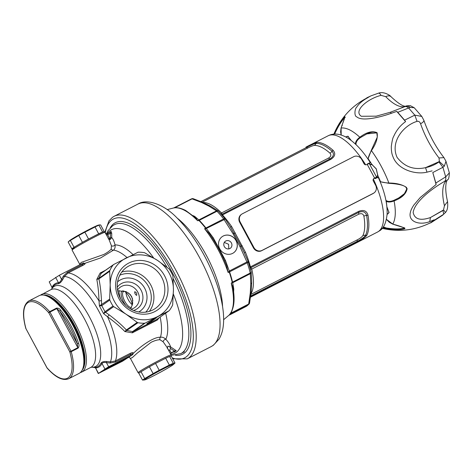 <?xml version="1.0" encoding="UTF-8"?>
<svg xmlns="http://www.w3.org/2000/svg" width="473" height="473" viewBox="0 0 473 473"><rect width="100%" height="100%" fill="white"/><g stroke="black" fill="none" stroke-linecap="round" stroke-linejoin="round"><path stroke-width="0.71" d="M136.673 295.377C135.337 294.667 134.675 293.449 134.704 291.717C136.354 292.267 137.01 293.491 136.673 295.377L136.638 295.4M168.571 350.28L169.677 350.014A2.081 1.922 54.9 0 0 170.363 348.353L169.795 346.62L167.826 346.23M168.033 346.106L167.353 348.11M130.69 308.828A9.886 3.749 62.8 0 1 130.294 308.822M126.001 305.641A9.886 3.749 62.8 0 1 122.04 291.185A9.886 3.749 62.8 0 1 123.973 291.149A9.886 3.749 62.8 0 1 132.304 305.227M124.582 291.463A8.845 3.352 -117.2 0 0 123.542 291.569A8.845 3.352 -117.2 0 0 123.394 291.658A8.845 3.352 -117.2 0 0 124.618 300.999A8.845 3.352 -117.2 0 0 131.482 307.361M131.027 309.241A12.487 11.535 54.9 0 0 133.416 308.355A12.487 11.535 54.9 0 0 134.681 307.592A12.487 11.535 54.9 0 0 137.383 291.409A12.487 11.535 54.9 0 0 121.591 286.396A12.487 11.535 54.9 0 0 120.325 287.158A12.487 11.535 54.9 0 0 117.535 290.038M83.686 365.132A41.618 15.775 -117.2 0 0 74.793 326.506A41.618 15.775 -117.2 0 0 48.618 296.754M117.659 290.759L126.12 291.61L130.282 294.549L132.428 298.475L132.653 303.749L130.583 308.993M154.872 311.565A27.57 25.477 -125.1 0 1 119.113 298.966A27.57 25.477 -125.1 0 1 128.762 263.071A27.57 25.477 -125.1 0 1 164.521 275.676A27.57 25.477 -125.1 0 1 154.872 311.565M129.164 265.82A25.075 23.171 54.9 0 0 126.622 267.351A25.075 23.171 54.9 0 0 121.194 299.847A25.075 23.171 54.9 0 0 152.909 309.916A25.075 23.171 54.9 0 0 155.451 308.384A25.075 23.171 54.9 0 0 160.879 275.889A25.075 23.171 54.9 0 0 129.164 265.82M171.078 354.933L166.892 347.152L163.167 341.831L160.004 339.744C157.58 339.738 154.612 340.595 151.088 342.316L137.105 353.219L132.452 357.487L130.436 358.457L138.104 372.689A18.725 0.916 -28.3 0 1 160.448 359.699A18.725 0.916 -28.3 0 1 171.078 354.933L170.895 356.252M72.085 250.087L79.748 264.324L81.261 262.409L103.794 254.48C107.247 252.629 109.718 250.844 111.214 249.129L111.403 245.694L109.257 240.113L105.065 232.332A18.725 0.916 151.7 0 0 94.429 237.097A18.725 0.916 151.7 0 0 72.085 250.087L72.529 248.508C73.191 247.604 84.377 241.112 93.63 236.399C105.816 230.31 103.421 232.06 104.025 231.752L105.065 232.332M106.313 234.034L108.063 230.664L112.71 225.733L114.59 224.604A72.517 27.481 62.8 0 1 166.733 266.772L167.022 267.269M173.088 278.52L173.739 279.785A72.517 27.481 62.8 0 1 182.016 352.899A72.517 27.481 62.8 0 1 180.775 353.65L171.202 355.347M109.446 232.716L111.025 231.321L111.717 233.183L111.711 237.582C113.059 238.942 114.164 241.384 115.034 244.908C115.382 247.213 114.874 248.946 113.514 250.116L100.589 257.956L84.153 263.562M132.753 354.543L108.636 366.729L98.289 373.516L122.542 361.206L132.753 354.543C132.872 353.751 132.127 353.698 130.524 354.383L115.66 362.011L110.191 363.022L106.443 362.655C104.237 362.217 102.747 362.507 101.973 363.518A1.041 0.928 26.6 0 0 101.068 363.004C102.062 361.833 103.942 361.337 106.709 361.508L110.457 361.869L115.424 360.964L130.288 353.337C132.351 352.403 133.285 352.373 133.084 353.242L132.665 353.905M110.191 363.022A1.041 0.313 95.5 0 1 110.457 361.869A50.629 19.186 -117.2 0 0 98.816 311.187A50.629 19.186 -117.2 0 0 64.47 276.457L62.643 279.673C61.218 282.014 59.805 283.374 58.398 283.759A1.041 0.952 86.6 0 0 58.475 282.724C59.651 282.482 60.68 281.34 61.567 279.307L59.373 275.233L81.734 263.768L83.62 262.917L84.419 263.638A1.041 0.976 -92.8 0 0 84.785 263.538C85.512 263.644 84.886 264.247 82.917 265.359L68.047 272.98L64.47 276.457A1.041 0.367 29.5 0 1 63.382 276.09L67.337 272.271L82.207 264.644C83.703 263.763 84.135 263.23 83.49 263.053M126.752 357.535L127.03 358.049L120.692 361.301L123.033 359.657A25.388 1.242 151.7 0 0 122.584 359.888A25.388 1.242 151.7 0 0 104.498 369.655L104.385 369.454M132.251 304.748A8.845 3.352 62.8 0 1 125.995 292.545M130.477 355.625L108.116 367.095L99.756 372.73L123.063 360.84L130.477 355.625M127.03 358.049L117.824 363.311A25.388 1.242 -28.3 0 1 114.803 364.849L114.626 364.523M116.837 363.376L116.985 363.642L118.8 362.371L114.685 364.476L112.574 365.96A25.388 1.242 -28.3 0 1 104.498 369.655M116.985 363.642A23.721 1.159 -28.3 0 1 115.329 364.482L115.187 364.222M115.329 364.482L114.803 364.849M113.839 364.813L111.9 366.173A23.721 1.159 -28.3 0 1 106.401 368.68A23.721 1.159 151.7 0 1 121.135 360.728L113.739 364.636M111.9 366.173L111.675 365.753M104.858 368.869L101.973 363.518A47.052 17.832 62.8 0 1 95.599 367.994L98.289 373.516M133.084 353.242A1.041 0.952 -155.6 0 0 132.682 353.662L132.889 354.413M84.218 263.627L84.785 263.538M169.021 310.814L157.095 319.192A2.081 1.922 -125.1 0 1 156.888 319.322L168.826 310.932L145.276 323.012L133.209 331.484L132.351 332.826L124.872 331.561C120.16 326.695 114.389 321.77 107.56 316.792L103.546 313.605L99.407 305.925L99.017 300.917C98.756 292.728 98.012 285.562 96.794 279.413L100.14 273.004L101.677 272.927M94.683 367.486L94.813 367.397A46.153 17.489 -117.2 0 0 98.461 366.167A46.153 17.489 -117.2 0 0 101.068 363.004M173.183 280.069L173.739 279.785M150.296 321.717L153.678 319.854L150.284 321.687M152.318 320.032L156.267 318.033L152.318 320.032M158.295 316.484L153.512 318.973L158.295 316.484M150.816 321.09L154.766 319.092L150.816 321.09M152.117 320.86L146.807 323.763L152.271 320.818M105.361 270.325L100.14 273.004L101.175 273.376L98.751 278.408L109.837 270.509A36.415 33.648 -125.1 0 1 113.088 265.01L101.175 273.376A2.081 1.922 -125.1 0 1 101.589 272.974L113.745 264.454L138.069 252.198A36.415 33.648 -125.1 0 1 144.555 252.7L157.675 260.505L169.233 269.019A36.415 33.648 -125.1 0 1 172.899 275.83L173.437 289.783L172.675 304.919A36.415 33.648 -125.1 0 1 169.423 310.418L168.826 310.932L169.423 310.418M132.28 354.401C138.796 347.791 152.874 336.882 160.424 337.243C162.233 336.918 164.036 337.592 165.84 339.265C168.418 342.139 169.99 344.681 170.564 346.886L176.258 350.706L174.277 352.089L173.289 352.013M159.182 317.726L157.361 320.002L156.888 319.322M137.182 322.379L125.96 314.137L113.674 306.634L105.603 312.304L109.364 314.983C116.039 320.026 121.715 325.016 126.397 329.959L137.182 322.379L137.95 322.728L126.764 330.426L132.529 331.603L144.436 323.236A36.415 33.648 -125.1 0 1 137.95 322.728M101.565 304.813A2.081 1.922 -125.1 0 0 101.748 305.67L104.982 311.677L113.017 306.025A36.415 33.648 -125.1 0 1 109.783 300.024L101.748 305.67L99.407 305.925L109.641 299.143L110.191 284.858L109.683 271.319L98.904 278.893L96.794 279.413L98.751 278.408A2.081 1.384 -142.1 0 0 98.721 278.964M67.337 272.271A1.041 0.396 62.8 0 0 68.047 272.98A52.018 19.718 62.8 0 1 99.017 300.917A2.081 0.769 177.2 0 0 101.464 300.308L101.559 304.819A2.081 1.916 -126.7 0 0 101.742 305.676M144.436 323.236L145.276 323.012M157.58 316.597A33.293 30.769 -125.1 0 1 125.96 314.137A33.293 30.769 -125.1 0 1 110.191 284.858A33.293 30.769 -125.1 0 1 126.055 258.039A33.293 30.769 -125.1 0 1 157.675 260.505A33.293 30.769 -125.1 0 1 173.437 289.783A33.293 30.769 -125.1 0 1 157.58 316.597M109.837 270.509L109.683 271.319M113.745 264.454L113.088 265.01M113.017 306.025L113.674 306.634M109.641 299.143L109.783 300.024M132.818 300.657L131.6 296.447L128.579 292.994M157.444 318.855L157.361 320.002L132.351 332.826L132.529 331.603A2.081 1.922 -125.1 0 0 133.333 331.402M126.261 330.113A2.081 1.437 -99.3 0 0 126.764 330.426L124.872 331.561L126.397 329.959A2.081 1.922 -125.1 0 0 127.202 330.278M115.66 362.011A1.041 0.396 62.8 0 1 115.424 360.964A52.018 19.718 62.8 0 0 107.56 316.792A2.081 0.591 127 0 1 109.364 314.983M105.603 312.304L103.546 313.605L104.976 311.677A2.081 1.922 -125.1 0 0 105.603 312.304A2.081 1.916 -123.2 0 1 104.976 311.677M170.8 353.284L174.969 350.836L171.522 352.61A20.806 1.017 -28.3 0 1 171.001 353.006M174.46 351.102L170.363 348.353M169.393 350.197L169.677 350.014L171.185 352.828L171.522 352.61M168.418 349.99A2.081 1.922 54.9 0 0 168.412 349.724L167.318 348.359M105.976 234.023A2.081 1.993 -127.6 0 0 107.259 233.839L110.558 232.148L107.265 233.833L109.754 238.729L110.41 237.73L111.711 237.582L110.256 239.474L108.95 239.397M110.54 232.16L110.41 233.325L111.717 233.183M110.641 232.095L110.558 232.148A1.041 0.952 55.2 0 0 110.641 232.095L110.641 232.095A1.041 0.952 55.2 0 0 111.025 231.321M109.736 232.231A1.041 0.97 -125.4 0 1 109.665 232.604M163.167 341.831A2.081 1.135 139.9 0 1 163.995 340.158A2.081 1.135 139.9 0 1 165.84 339.265A55.14 20.901 62.8 0 0 165.651 313.185M169.795 346.62L170.564 346.886L170.138 347.371M160.004 339.744A2.081 1.744 86.9 0 1 160.424 337.243A52.018 19.718 -117.2 0 0 160.14 317.058M171.185 352.828L170.611 354.058M174.277 352.089A1.041 0.97 -125.4 0 0 173.284 352.018L170.8 353.29M176.258 350.706L174.969 350.836M153.429 319.352L155.079 318.619L153.406 319.31M151.928 320.41L153.577 319.671L151.904 320.363M148.77 322.314L153.181 320.002M153.14 320.132L149.255 322.202M147.263 323.366L149.468 322.355M150.461 321.865L151.638 321.185L149.947 321.971M151.212 321.297L151.638 321.185M149.527 322.154L147.127 323.449M157.113 319.18A2.081 2.034 -131.2 0 1 156.805 319.381L133.209 331.484A2.081 1.75 -122.7 0 1 132.499 331.644M101.464 300.308C101.062 292.208 100.205 285.065 98.904 278.893A2.081 1.922 -125.1 0 1 99.088 278.059M101.133 273.388A2.081 1.75 -122.7 0 1 101.535 273.01M110.256 239.474A1.041 0.384 -107.9 0 1 109.754 238.729L108.287 238.682M132.978 254.527A55.14 20.901 62.8 0 0 115.034 244.908A2.081 1.301 -15.6 0 1 113.307 246.019A2.081 1.301 -15.6 0 1 111.403 245.694M111.214 249.129A2.081 1.78 -135.1 0 0 113.514 250.116A52.018 19.718 -117.2 0 1 127.024 257.543M49.216 281.849L52 287.554L49.216 281.849L59.373 275.233M62.643 279.673A1.041 0.367 29.4 0 1 61.567 279.307L63.382 276.09M52.219 287.98A1.041 0.928 26.6 0 0 52.095 287.2A47.052 17.832 62.8 0 1 58.475 282.724L55.589 277.373M108.636 366.729L106.443 362.655A1.041 0.313 95.6 0 1 106.709 361.508M98.479 373.345L95.599 367.994A1.041 0.952 86.6 0 0 94.813 367.397M233.567 252.813A9.886 9.135 54.9 0 0 235.666 240.006A9.886 9.135 54.9 0 0 223.173 236.057A9.886 9.135 54.9 0 0 222.204 236.636M223.238 236.009A9.886 9.135 54.9 0 0 222.239 236.618A9.886 9.135 54.9 0 0 220.099 249.425A9.886 9.135 54.9 0 0 232.598 253.392A9.886 9.135 54.9 0 0 233.603 252.789A9.886 9.135 54.9 0 0 235.743 239.982A9.886 9.135 54.9 0 0 223.238 236.009M374.888 178.037A53.839 20.404 -117.2 0 1 375.172 178.634C377.998 177.263 378.861 176.985 377.756 177.795M367.438 164.243A53.839 20.404 -117.2 0 0 367.29 163.995C370.111 162.629 370.974 162.345 369.874 163.155L370.359 162.712C363.471 151.709 356.086 143.597 348.217 138.37C340.578 133.699 333.903 132.824 328.197 135.745A54.099 20.505 -117.2 0 1 365.653 164.811M110.15 227.962A73.871 27.996 62.8 0 1 114.017 223.493A73.871 27.996 62.8 0 1 128.443 223.256A73.871 27.996 62.8 0 1 173.91 275.676A73.871 27.996 62.8 0 1 189.951 343.179A73.871 27.996 62.8 0 1 183.973 353.414A73.871 27.996 62.8 0 1 175.453 355.294M328.197 135.745L305.942 147.156C310.666 144.543 314.344 142.958 316.963 142.403A54.099 20.505 62.8 0 1 333.116 150.343C335.854 153.542 335.079 156.551 330.798 159.371L222.458 214.937A54.099 20.505 62.8 0 1 231.646 226.585L245.475 252.263A54.099 20.505 62.8 0 1 250.43 266.884L251.766 269.072L250.489 269.226M249.927 267.204A2.081 0.964 165.2 0 1 250.43 266.884L358.771 211.319C363.595 209.504 366.67 210.763 367.988 215.109A54.099 20.505 62.8 0 1 366.906 235.158C365.221 237.47 361.951 239.811 357.103 242.176L250.572 296.813M223.634 319.701L229.6 314.669A60.343 22.87 -117.2 0 0 230.676 313.611L231.51 312.83L248.68 304.021L250.288 292.941A2.081 1.585 5.7 0 0 251.181 291.788L251.689 282.381L251.21 272.146A2.081 1.691 -5.6 0 0 251.175 271.945M232.178 310.27L230.824 313.445L231.51 312.83M230.824 313.445L229.884 314.178C234.236 308.378 235.199 299.178 232.769 286.573L231.244 283.203L232.213 282.286A2.081 1.253 63.9 0 1 232.208 282.854L231.244 283.203A60.692 23.006 -117.2 0 1 229.553 314.533M250.288 292.941L250.785 283.723L250.318 273.701L232.651 282.753A2.081 0.751 61.1 0 0 232.55 282.115L232.213 282.286A60.39 22.887 -117.2 0 0 229.239 272.058L228.128 272.489L226.774 266.216C222.103 254.314 216.167 243.299 208.965 233.177L204.578 228.755L205.589 228.14A2.081 0.981 77.7 0 1 205.85 228.696L204.578 228.755A60.692 23.006 -117.2 0 1 228.128 272.489L228.902 271.52A2.081 1.029 48.6 0 1 229.239 272.058L229.565 271.839A60.343 22.87 62.8 0 1 232.55 282.115L232.615 282.079A2.081 0.786 62.8 0 1 232.692 282.742L233.78 289.021L233.621 292.048M194.226 216.539A2.081 1.715 116.2 0 0 194.669 216.374L198.861 219.915L198.483 220.217A2.081 1.253 63.7 0 1 198.944 220.489L197.613 220.743L196.017 218.148L185.735 210.509C178.51 206.849 174.626 207.641 173.23 208.073L167.17 209.604M225.816 240.97A4.298 3.973 54.9 0 0 225.385 241.23A4.298 3.973 54.9 0 0 224.45 246.8A4.298 3.973 54.9 0 0 229.89 248.526A4.298 3.973 54.9 0 0 230.321 248.266A4.298 3.973 54.9 0 0 231.256 242.696A4.298 3.973 54.9 0 0 225.816 240.97M224.574 260.871L225.461 260.44L229.275 271.017A2.081 0.786 62.8 0 1 229.624 271.809L229.565 271.839A2.081 0.81 64.8 0 0 229.245 271.047L246.9 261.971L240.006 246.711L241.124 246.25L230.262 226.744M240.006 246.711L233.083 233.845L224.113 219.649L225.166 218.952A2.081 2.081 0 0 0 225.095 218.816A2.081 0.887 -38.3 0 1 225.166 218.952L231.267 228.323M206.021 227.974L223.646 218.934A60.343 22.87 -117.2 0 0 216.971 211.254A2.081 0.786 62.8 0 0 216.486 210.875A2.081 1.791 -54.6 0 1 218.224 210.993L210.562 206.157A2.081 1.744 -61 0 0 209.025 206.163L216.486 210.875L198.861 219.915A2.081 0.786 62.8 0 1 199.346 220.294L198.944 220.489A60.39 22.887 -117.2 0 1 205.589 228.14L206.021 227.974A2.081 0.786 62.8 0 1 206.482 228.69L213.24 237.753L225.461 260.44M224.291 242.436L228.565 244.251L228.826 248.881M209.025 206.163L201.599 202.515L192.062 198.867A2.081 1.62 -71.3 0 1 193.256 198.713L193.256 198.713A2.081 1.62 -71.3 0 1 194.007 199.352M369.283 163.569L369.874 163.155M174.206 207.872A2.081 0.851 -117.2 0 0 173.981 207.889L191.671 198.82A60.343 22.87 -117.2 0 0 190.725 199.234L191.861 198.731A2.081 1.922 69.6 0 0 191.671 198.82A2.081 0.786 -117.2 0 1 192.062 198.867L174.626 207.813M233.26 289.411A2.081 1.614 -176.9 0 1 233.78 289.021M232.208 282.854L232.651 282.753M229.245 271.047L228.902 271.52M212.377 238.173L213.24 237.753M199.346 220.294L216.971 211.254A2.081 1.2 -44 0 1 218.514 211.242L225.095 218.816A2.081 0.887 -38.3 0 0 223.646 218.934A2.081 0.786 62.8 0 1 224.113 219.649L205.85 228.696M173.23 208.073A60.692 23.006 -117.2 0 1 197.613 220.743L198.483 220.217M220.802 213.707L221.541 212.951L328.593 158.041C331.005 156.516 331.461 154.884 329.953 153.14A52.645 19.955 -117.2 0 0 314.232 145.418C312.736 145.678 310.649 146.512 307.982 147.913L202.273 202.125M250.891 294.395L357.434 239.752C360.119 238.374 361.916 237.014 362.832 235.672A52.645 19.955 -117.2 0 0 363.885 216.161C363.169 213.778 361.478 213.11 358.812 214.168L251.766 269.072A52.645 19.955 62.8 0 1 250.962 293.81M250.684 295.986L357.239 241.336C361.337 239.314 364.109 237.316 365.552 235.329A53.615 20.321 -117.2 0 0 366.622 215.457C365.493 211.809 362.892 210.775 358.806 212.353L250.69 267.807A2.081 1.927 102.2 0 0 250.241 268.297M328.593 158.041A4.162 1.579 -117.2 0 0 330.006 158.869C333.66 156.51 334.346 153.973 332.064 151.277A53.615 20.321 -117.2 0 0 316.053 143.408C313.806 143.869 310.678 145.199 306.658 147.393A4.162 1.579 -117.2 0 0 307.982 147.913M203.118 202.491A52.645 19.955 62.8 0 1 221.541 212.951L222.458 214.937A2.081 1.135 137.4 0 1 222.038 215.114M230.676 313.611L248.544 304.446A2.081 1.904 41 0 0 249.07 304.033L245.806 306.616A60.343 22.87 -117.2 0 0 246.841 305.99A60.343 22.87 -117.2 0 0 248.544 304.446A2.081 0.786 62.8 0 0 248.68 304.021A2.081 1.52 10.5 0 0 249.549 303.045L251.181 291.788M250.785 283.723A2.081 1.644 0.4 0 0 251.689 282.381M232.615 282.079L250.241 273.039A2.081 0.786 62.8 0 1 250.318 273.701A2.081 1.691 -5.6 0 0 251.21 272.146A2.081 2.081 0 0 0 251.163 271.863L248.224 261.764A2.081 0.704 -18.7 0 0 248.165 261.67L246.9 261.971A2.081 0.786 62.8 0 1 247.249 262.769L229.624 271.809M244.482 253.15L241.124 246.25L242.117 245.546M198.831 219.939A2.081 0.745 64.5 0 1 199.281 220.323A60.343 22.87 62.8 0 1 205.962 228.004A2.081 0.816 61 0 1 206.441 228.696M233.083 233.845L234.141 233.284A2.081 0.408 152.6 0 0 235.335 232.958M201.599 202.515A2.081 1.685 -66.5 0 1 202.958 202.42L210.562 206.157M244.44 253.025A2.081 0.42 157.7 0 1 245.475 252.263M230.381 226.904A2.081 0.615 145.5 0 0 231.646 226.585M330.798 159.371A2.081 0.786 -117.2 0 0 330.006 158.869L221.89 214.322A2.081 1.969 33.5 0 1 221.441 214.423M83.408 366.339A42.659 16.165 -117.2 0 0 74.285 326.766A42.659 16.165 -117.2 0 0 47.471 296.275M68.709 378.737L78.985 373.469A43.699 16.561 -117.2 0 0 79.736 373.014A43.699 16.561 -117.2 0 0 73.25 326.003A43.699 16.561 -117.2 0 0 39.105 295.702L28.823 300.976A43.699 16.561 62.8 0 1 49.653 311.648L56.506 308.136C58.356 308.029 59.769 308.733 60.745 310.247A1.041 0.461 141.2 0 0 59.811 311.287L77.211 343.605L77.85 347.655L56.807 308.579L59.811 311.287A42.659 16.165 -117.2 0 1 77.211 343.605A1.041 0.367 -18.2 0 0 78.577 343.357C79.346 345.089 79.174 346.685 78.057 348.163L71.204 351.675A43.699 16.561 62.8 0 1 69.454 378.288A43.699 16.561 62.8 0 1 68.709 378.737C62.785 381.084 55.595 377.531 47.123 368.089A1.041 0.544 138.3 0 1 47.046 367.834A42.659 16.165 -117.2 0 0 68.106 377.809A42.659 16.165 -117.2 0 0 69.815 351.835L48.772 312.759A42.659 16.165 -117.2 0 0 26.003 328.759L47.046 367.876M445.773 181.189A47.826 18.128 -117.2 0 0 442.763 190.755A47.826 18.128 -117.2 0 0 444.449 205.72L447.541 201.634C443.757 184.837 447.068 180.189 447.547 179.746L447.547 179.746A7.284 6.657 -139.8 0 1 447.547 179.746A7.284 6.657 -139.8 0 1 445.773 181.189C446.281 180.574 445.879 180.639 444.573 181.384C433.481 187.692 414.732 201.214 413.154 212.478C414.62 219.295 420.391 220.98 430.46 217.539L443.508 209.965C444.916 211.461 445.471 212.383 445.176 212.738L442.562 215.256L430.85 222.818L429.301 223.244M439.015 157.976L439.37 161.541L425.552 167.655C414.005 170.268 404.527 166.863 397.131 157.444C389.782 141.545 404.125 125.049 417.068 121.378C418.635 120.993 419.805 121.774 420.574 123.737A47.826 18.128 -117.2 0 0 428.503 141.764A47.826 18.128 -117.2 0 0 439.015 157.976L443.94 157.615L445.968 161.293L444.342 166.159L442.911 167.3L445.696 176.855L449.35 172.893L445.968 161.293M381.019 95.339C380.038 93.642 379.198 92.921 378.495 93.181L378.595 93.14C383.84 91.177 390.473 95.581 391.005 96.705L391.005 96.705A7.284 4.239 135.8 0 0 385.726 96.663L381.019 95.339C366.67 99.099 353.266 111.267 361.354 116.281L376.478 116.157M447.541 201.634L447.541 201.634C448.114 207.085 447.334 210.775 445.205 212.708L445.176 212.738M443.94 157.615C435.391 146.524 428.698 134.084 423.855 120.296A7.284 2.412 161.1 0 1 420.574 123.737M414.236 107.738L410.322 107.418L408.607 107.98L414.821 115.128L421.804 116.453L414.236 107.738L410.286 105.645C403.404 106.017 408.075 105.851 405.255 106.484L404.959 106.626C406.662 105.798 408.447 106.064 410.322 107.418M385.726 96.663A47.826 18.128 -117.2 0 0 396.658 105.13A47.826 18.128 -117.2 0 0 405.491 106.378L405.858 106.248M444.449 205.72L443.508 209.965L443 210.45L430.46 217.539L429.721 221.612L434.202 219.803L430.85 222.818M443 210.45L443.68 214.234L433.818 220.542M444.342 166.159L439.37 161.541L438.914 161.955L442.911 167.3L432.789 172.544L435.84 183.027L445.696 176.855C446.039 179.025 445.661 180.532 444.573 181.384M404.445 106.851C405.657 106.23 407.04 106.608 408.607 107.98L397.775 112.332L404.592 120.172L414.821 115.128L417.068 121.378M405.491 106.378L404.959 106.626M364.896 99.07L371.116 95.794L366.752 97.846M381.953 228.293C398.905 232.29 415.17 230.404 430.755 222.635L434.202 219.803M435.84 183.027L436.106 184.511L420.201 197.554L413.834 205.051C411.788 208.226 410.641 210.662 410.393 212.353C407.862 221.778 419.563 225.58 429.721 221.612M436.106 184.511L432.789 172.544M404.592 120.172L405.603 121.602C400.341 125.38 396.35 130.347 393.642 136.508C392.838 137.59 392.064 140.883 391.319 146.376C391.272 150.698 391.786 154.044 392.862 156.415C397.338 169.482 415.276 174.986 426.989 172.16L432.133 170.865M438.914 161.955C435 164.752 430.548 166.65 425.552 167.655L426.989 172.16M375.698 116.317L390.385 112.237L405.255 106.484M367.551 97.479L368.307 97.42C362.85 100.323 358.93 103.628 356.547 107.336C354.762 108.713 353.993 116.382 356.873 116.908C361.963 121.537 379.322 117.541 391.408 113.272L396.735 111.397L397.775 112.332M405.603 121.602L396.735 111.397M368.307 97.42L366.853 98.029C351.445 106.153 340.418 118.262 333.778 134.367M333.873 134.125L334.677 132.505C338.284 124.771 341.624 119.486 344.699 116.636C345.083 116.861 344.196 119.687 342.032 125.103L341.098 128.012C346.283 127.45 352.521 130.524 359.817 137.235C366.528 132.174 372.275 130.654 377.046 132.671C378.075 137.625 376.206 143.603 371.435 150.615C378.707 160.755 384.525 171.563 388.883 183.039C396.208 183.051 402.038 184.476 406.366 187.314L407.135 188.686C406.159 193.912 401.808 197.986 394.08 200.913C396.055 211.206 395.629 218.94 392.815 224.119C400.288 226.165 404.309 227.684 404.864 228.666C400.992 229.961 394.831 229.943 386.388 228.613L382.202 228.353M371.435 150.615L371.435 150.615C369.561 153.979 368.467 156.664 368.16 158.662L371.955 164.533L376.313 168.891L377.696 175.199L380.558 181.691C382.267 182.318 385.046 182.767 388.883 183.039M360.255 137.714L359.817 137.235C356.896 139.423 355.436 141.687 355.436 144.029L355.998 144.111C356.015 141.876 357.434 139.748 360.255 137.714L366.853 133.894L376.892 132.842M341.098 128.012L341.193 135.006M345.692 136.898L347.915 136.218L351.203 140.463M334.724 134.072L335.221 132.7L334.677 132.505L334.127 134.107M335.221 132.7C338.851 125.144 342.174 120 345.195 117.269L344.699 116.636M404.864 228.666L404.616 227.903C400.767 229.204 394.736 229.245 386.518 228.027L386.388 228.613L382.959 227.401M392.649 223.729L392.815 224.119L392.649 223.729M386.855 206.654L389.031 212.584L387.109 214.458M386.447 219.354L392.815 224.119M406.916 188.715L404.445 193.646L398.84 197.885L393.932 200.304L394.08 200.913C390.722 202.237 388.114 202.355 386.264 201.262L386.796 205.725M398.84 197.885L398.84 197.885C403.363 195.645 405.976 192.558 406.679 188.626L406.011 187.432C404.699 185.44 398.16 183.808 388.924 183.323L380.138 181.715M377.785 174.779L376.928 177.807M369.584 164.131L372.369 164.716M346.212 137.182L346.993 136.455L348.093 136.526L351.126 140.404M386.518 228.027L383.29 226.939M386.825 206.666L388.877 212.312L388.179 213.672L387.139 213.879M393.932 200.304C390.739 201.622 388.262 201.77 386.506 200.747L386.086 201.149M375.899 178.286L375.361 178.102M376.047 178.268L376.201 177.724L375.893 177.73M241.685 214.198A6.244 5.771 54.9 0 0 240.136 221.943L239.681 222.263A6.244 5.771 -125.1 0 1 241.23 214.517L241.685 214.198A6.244 5.771 54.9 0 1 242.318 213.814L353.686 156.699A6.244 5.771 54.9 0 1 361.786 159.555L364.003 163.67A2.081 1.922 -125.1 0 0 366.699 164.622L369.224 163.457L376.609 177.18L374.604 178.079L367.214 164.356M374.025 192.913L373.569 193.232A6.244 5.771 -125.1 0 1 372.937 193.617L261.569 250.737A6.244 5.771 -125.1 0 1 253.475 247.882L253.93 247.562A6.244 5.771 54.9 0 0 262.024 250.412L373.392 193.297A6.244 5.771 54.9 0 0 374.025 192.913A6.244 5.771 54.9 0 0 375.58 185.168L373.363 181.053A2.081 1.922 -125.1 0 1 374.09 178.345L374.604 178.079M374.947 178.161L373.664 178.652M239.681 222.263L253.475 247.882M240.136 221.943L253.93 247.562M375.03 178.333L376.609 177.18M173.496 364.133A16.644 0.816 151.7 0 0 156.681 372.393A16.644 0.816 151.7 0 0 144.549 379.967A16.644 0.816 151.7 0 0 144.685 379.937A16.644 0.816 151.7 0 0 159.413 372.765A16.644 0.816 151.7 0 0 173.508 364.417A16.644 0.816 151.7 0 0 173.496 364.133M173.508 364.417L175.004 363.016L173.272 363.276A18.725 0.916 151.7 0 0 169.358 365.073L159.224 370.27A18.725 0.916 151.7 0 0 153.116 373.611L144.714 378.554A18.725 0.916 151.7 0 0 142.515 380.097L144.685 379.937M142.515 380.097L138.837 373.268A18.725 0.916 -28.3 0 1 141.037 371.725L149.438 366.782A18.725 0.916 -28.3 0 1 155.546 363.441L165.68 358.244A18.725 0.916 -28.3 0 1 169.594 356.447L171.327 356.187L175.004 363.016M141.037 371.725L144.714 378.554M153.116 373.611L149.438 366.782M155.546 363.441L159.224 370.27M169.358 365.073L165.68 358.244M169.594 356.447L173.272 363.276M77.489 245.256L74.036 247.29A18.725 0.916 151.7 0 0 71.837 248.833L68.159 242.005L69.661 240.603A16.644 0.816 -28.3 0 1 74.876 237.233A16.644 0.816 -28.3 0 1 98.485 225.083L100.648 224.923L104.255 231.764M68.159 242.005A18.725 0.916 -28.3 0 1 70.359 240.461L78.76 235.519A18.725 0.916 -28.3 0 1 84.868 232.178L95.002 226.981A18.725 0.916 -28.3 0 1 98.916 225.183L99.531 224.835M103.191 231.924L102.594 232.012A18.725 0.916 151.7 0 0 98.68 233.81L94.434 235.986M93.648 236.388L88.546 239.007A18.725 0.916 151.7 0 0 82.438 242.347L78.95 244.399M71.837 248.833L72.274 248.768M98.916 225.183L102.594 232.012M98.68 233.81L95.002 226.981M84.868 232.178L88.546 239.007M82.438 242.347L78.76 235.519M70.359 240.461L74.036 247.29M40.926 294.839A43.699 16.561 62.8 0 1 41.677 294.383A43.699 16.561 62.8 0 1 75.822 324.685A43.699 16.561 62.8 0 1 82.308 371.695A43.699 16.561 62.8 0 1 81.557 372.15L90.751 367.432A43.699 16.561 -117.2 0 0 91.502 366.977A43.699 16.561 -117.2 0 0 85.016 319.973A43.699 16.561 -117.2 0 0 50.871 289.671L40.418 295.205M82.136 370.158A42.659 16.165 -117.2 0 0 75.142 326.329A42.659 16.165 -117.2 0 0 43.628 295.075M117.582 281.843A18.494 17.087 -125.1 0 1 120.698 279.744A18.494 17.087 -125.1 0 1 144.519 287.903A18.494 17.087 -125.1 0 1 138.755 311.973M133.569 310.459A14.888 13.758 54.9 0 0 135.852 309.555A14.888 13.758 54.9 0 0 141.06 290.174A14.888 13.758 54.9 0 0 121.756 283.368A14.888 13.758 54.9 0 0 117.245 287.235M58.398 283.759A46.153 17.489 -117.2 0 0 54.756 284.988A46.153 17.489 -117.2 0 0 52.462 287.566L51.533 289.169A45.089 17.087 62.8 0 1 53.739 286.703A45.089 17.087 62.8 0 1 89.19 316.449A45.089 17.087 62.8 0 1 96.445 366.007A45.089 17.087 62.8 0 1 91.549 367.19L90.751 367.432M119.101 290.582A13.528 5.126 -117.2 0 0 120.757 299.119M153.559 257.838A69.395 26.299 -117.2 0 0 110.369 230.381A69.395 26.299 -117.2 0 0 107.14 233.893M130.997 355.258L130.524 354.383A1.041 0.396 62.8 0 1 130.288 353.337M124.718 359.332L124.949 359.77M122.785 360.325L123.063 360.84M170.729 354.283A69.395 26.299 -117.2 0 0 173.378 294.159M75.313 247.71A17.684 0.863 -28.3 0 1 75.792 246.285A17.684 0.863 -28.3 0 1 93.613 236.411M145.749 312.139A22.994 21.25 54.9 0 0 146.843 283.788A22.994 21.25 54.9 0 0 119.799 275.203M121.768 272.064A25.075 23.171 -125.1 0 1 149.066 282.227A25.075 23.171 -125.1 0 1 149.373 311.352M110.41 237.73L110.41 233.325L106.626 235.235M82.917 265.359A1.041 0.396 62.8 0 1 82.207 264.644L81.734 263.768M132.677 353.674L132.682 353.662A1.041 0.928 -150.1 0 1 133.031 353.337M212.513 345.781A80.108 30.361 -117.2 0 0 200.617 259.6A80.108 30.361 -117.2 0 0 138.021 204.046C146.346 198.524 163.593 203.65 177.422 218.343C188.077 229.074 197.625 242.59 206.08 258.897C214.429 275.245 219.88 290.889 222.446 305.836C223.587 312.712 223.906 318.991 223.398 324.667C222.943 330.148 221.488 334.973 219.029 339.141L213.358 345.272L211.135 346.614A80.108 30.361 -117.2 0 0 212.513 345.781M250.519 297.186L377.572 232.018A54.099 20.505 -117.2 0 0 378.506 231.457A54.099 20.505 -117.2 0 0 373.351 179.048M104.888 232.089L108.973 220.873L112.562 217.249L114.153 216.291A80.108 30.361 62.8 0 1 176.754 271.839A80.108 30.361 62.8 0 1 188.644 358.026A80.108 30.361 62.8 0 1 187.267 358.853L211.135 346.614M172.261 357.919A78.027 29.574 -117.2 0 0 185.948 357.074A78.027 29.574 -117.2 0 0 173.396 271.307A78.027 29.574 -117.2 0 0 112.048 219.833A78.027 29.574 -117.2 0 0 105.308 232.787M177.168 218.094A63.979 24.247 62.8 0 1 222.57 306.622M193.185 215.647L194.669 216.374M251.163 271.863A2.081 1.035 -13.5 0 1 250.241 273.039A60.343 22.87 -117.2 0 0 247.249 262.769A2.081 0.704 -18.7 0 0 248.224 261.764A2.081 2.081 0 0 0 248.177 261.634L243.654 251.311M358.812 214.168A4.162 1.579 62.8 0 1 358.806 212.353A2.081 0.786 62.8 0 0 358.771 211.319M367.988 215.109A2.081 1.236 170.4 0 1 366.622 215.457A4.162 2.471 -9.6 0 0 363.885 216.161M366.906 235.158A2.081 1.851 -154.1 0 1 365.552 235.329A4.162 3.701 25.9 0 0 362.832 235.672M357.103 242.176A2.081 0.786 -117.2 0 0 357.239 241.336A4.162 1.579 62.8 0 1 357.434 239.752M305.942 147.156A2.081 0.786 62.8 0 1 306.658 147.393L200.99 201.587M316.963 142.403A2.081 1.898 87.5 0 0 316.053 143.408A4.162 3.796 -92.5 0 1 314.232 145.418M333.116 150.343A2.081 1.384 131.5 0 0 332.064 151.277A4.162 2.767 -48.5 0 1 329.953 153.14M249.549 303.045A2.081 2.081 0 0 1 249.07 304.033A2.081 1.904 41 0 0 249.431 303.376M192.795 198.648A2.081 1.922 69.6 0 0 191.861 198.731A2.081 2.081 0 0 1 193.256 198.713L202.958 202.42M28.073 301.431A43.699 16.561 62.8 0 1 28.823 300.976C22.917 304.955 21.929 314.161 25.855 328.599A1.041 0.455 -15.6 0 0 26.003 328.759L46.987 367.888A1.041 1.041 0 0 0 47.123 368.089M60.745 310.247A43.699 16.561 62.8 0 1 78.577 343.357M56.506 308.136A1.041 0.396 62.8 0 1 56.807 308.579L49.955 312.091L70.997 351.167A1.041 0.396 62.8 0 1 71.204 351.675A1.041 0.455 164.4 0 1 69.815 351.835L77.85 347.655A1.041 0.396 62.8 0 1 78.057 348.163M48.772 312.759A1.041 0.544 -41.7 0 1 49.653 311.648A1.041 0.396 62.8 0 1 49.955 312.091L48.772 312.759M390.296 112.296L391.408 113.272M377.046 132.671L377.141 133.102M354.933 143.597L355.436 144.07M342.032 125.103L342.31 125.552L342.032 125.103M380.067 181.531L381.007 181.892M368.065 159.182L368.248 158.201M356.015 144.614L355.998 144.111M347.915 136.218L348.359 136.526M389.031 212.584L389.037 212.075M386.506 200.747L385.933 200.369M376.201 177.724L376.721 177.535L377.625 175.028L376.236 168.95L372.08 164.71L369.791 164.515M372.937 193.617L373.392 193.297M262.024 250.412L261.569 250.737M374.09 178.345L373.688 178.628M373.646 171.675A5.546 2.105 -117.2 0 0 372.606 169.748M91.49 367.184L94.718 367.497M51.504 289.216L50.871 289.671M184.411 351.782L180.775 353.65M138.104 372.689L138.861 373.25M80.156 372.689L81.557 372.15M130.436 358.457C129.383 357.452 128.691 357.133 128.366 357.499M107.265 233.833L105.432 233.709M79.748 264.324L79.89 264.709M52 287.554L52.089 288.282M95.309 367.988L94.659 367.48L95.434 367.568M377.572 232.018L379.346 230.948C383.538 228.642 386.134 223.025 387.127 214.109C387.44 203.289 384.478 191.039 378.246 177.351M114.153 216.291L138.021 204.046M172.74 358.806L187.267 358.853M173.703 207.96L190.725 199.234M228.826 315.325L245.806 306.616M445.205 212.708L442.562 215.256M391.005 96.705C404.551 109.352 406.153 105.568 406.136 106.106M447.547 179.746C448.528 179.787 449.125 177.499 449.35 172.893M423.855 120.296L421.804 116.453M378.595 93.14L371.116 95.794M367.97 159.046L371.24 150.455L377.294 137.069L376.857 133.096C373.812 130.773 368.627 133.138 366.853 133.894L366.853 133.894M341.151 134.994L340.625 131.884L341.045 128.082L344.929 116.967L345.308 117.209M404.651 227.874L404.646 228.069C406 228.199 399.514 226.366 392.714 224.131L389.297 222.269L386.435 219.401M375.456 178.498L375.302 178.144M374.604 173.461L371.707 168.075"/></g></svg>
